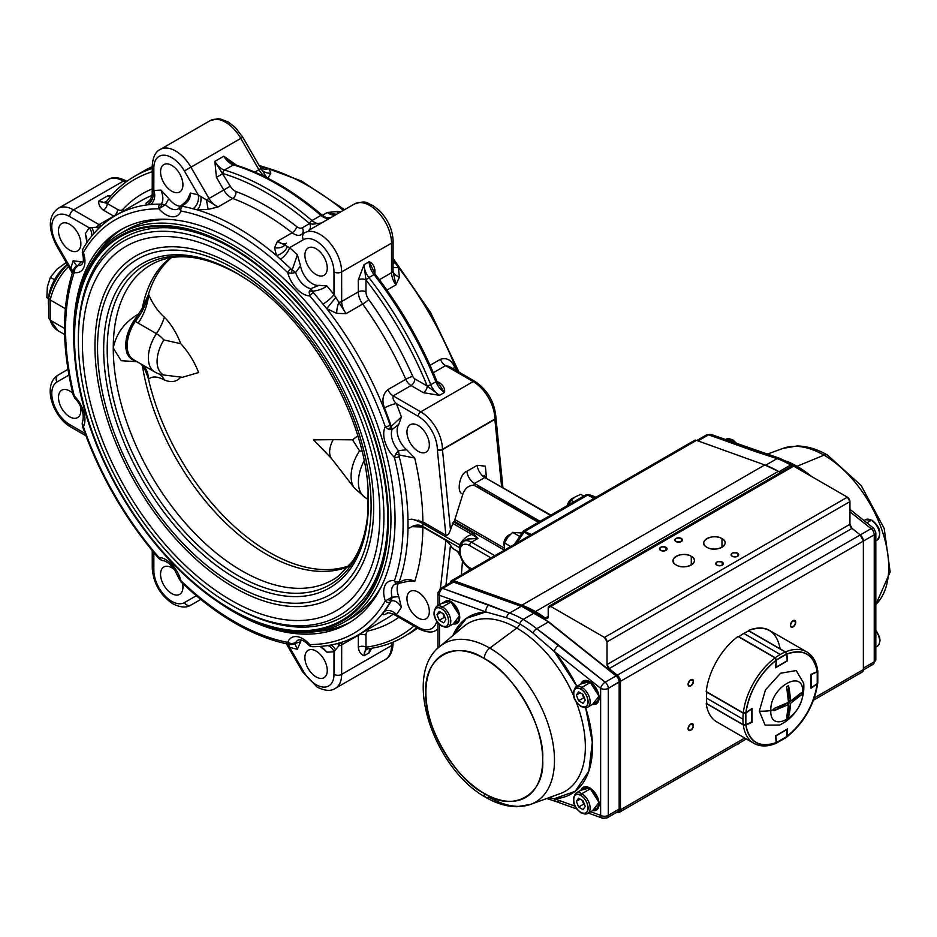 <?xml version="1.0" encoding="UTF-8"?>
<svg xmlns="http://www.w3.org/2000/svg" width="937" height="937" viewBox="0 0 937 937"><rect width="100%" height="100%" fill="white"/><g stroke="black" fill="none" stroke-linecap="round" stroke-linejoin="round"><path stroke-width="1.41" d="M146.769 299.981A227.281 131.227 60 0 1 146.722 298.657M337.765 643.426A10.846 0.609 -113 0 1 338.901 645.71L334.005 651.73A253.107 146.137 60 0 1 326.884 652.164L323.722 648.744M330.714 645.043A10.846 6.489 -103.9 0 1 335.481 649.739M340.318 642.7L338.901 645.71A5.423 3.139 -179.9 0 0 341.689 644.855L341.654 674.359L391.525 645.57L391.525 642.77M327.692 645.558A10.846 8.562 -95.4 0 1 334.005 651.73L333.982 674.359A5.423 3.139 -179.9 0 0 341.654 674.359A30.734 17.744 60 0 1 335.294 688.402L385.154 659.613A30.734 17.744 -120 0 0 391.525 645.57A5.423 3.139 -179.9 0 0 393.107 643.356C392.603 651.765 389.956 657.188 385.154 659.613M74.21 268.86L74.796 267.701A3.619 0.843 35.3 0 0 74.492 267.818A3.619 0.843 35.3 0 0 74.913 268.79L74.234 272.573A3.619 2.647 -160.9 0 1 73.379 269.915C61.584 305.181 61.561 346.983 73.285 395.32L73.285 395.32A3.619 1.324 -13.9 0 0 74.234 395.929A22.605 13.048 60 0 1 83.358 426.616A238.677 137.798 -120 0 0 158.892 557.456L161.515 560.232A3.619 0.609 -67.4 0 1 161.351 560.267L158.716 558.347A3.619 0.937 -40.9 0 1 158.892 557.456A22.605 13.048 60 0 1 180.911 580.706A238.677 137.798 -120 0 0 234.332 621.559A238.677 137.798 -120 0 0 287.741 642.384L291.36 643.684A3.619 0.843 -95.3 0 0 291.993 644.539L294.042 643.977L292.239 644.34A3.619 0.843 -95.3 0 1 291.993 644.539L289.615 644.457A3.619 2.647 -79.1 0 1 287.741 642.384A22.605 13.048 60 0 1 309.76 644.562A3.619 2.799 90 0 0 312.314 646.706C329.25 646.694 344.488 642.805 358.028 635.04L385.517 619.17A242.285 139.882 -120 0 0 393.247 614.098M398.764 596.646L401.387 607.188C398.166 602.257 394.793 600.148 391.291 600.863L390.143 602.116A3.619 2.799 -150 0 1 385.294 600.945L392.099 597.174L398.764 596.646A17.182 9.92 60 0 1 398.12 583.751M387.883 612.997L387.906 612.985A9.042 5.224 -120 0 0 387.883 612.997C382.788 615.75 381.64 615.222 384.475 611.392A242.285 139.882 -120 0 0 391.291 600.863A5.423 3.127 -120 0 0 391.631 599.809L390.987 601.039A3.619 1.101 -136.2 0 1 388.387 599.633M396.843 583.856L395.719 583.435A3.619 3.291 -40.4 0 0 399.15 582.615C404.608 578.949 409.797 578.574 414.716 581.502L409.446 581.022L394.945 584.161A17.182 9.92 -120 0 0 392.099 597.174L391.631 599.809L389.886 598.848M309.971 645.054L309.116 645.441L309.76 644.562A238.677 137.798 -120 0 0 385.294 600.945A22.605 13.048 60 0 1 394.418 580.788L395.719 583.435M180.7 206.187L179.471 207.358L180.782 205.812C185.268 202.38 187.751 199.722 188.232 197.848L190.445 193.045C190.516 198.773 187.599 203.083 181.708 205.976L182.504 206.339A3.619 2.647 100.9 0 0 180.911 210.989A238.677 137.798 -120 0 1 287.741 272.655A3.619 1.324 -46.1 0 1 290.95 268.942L292.239 269.797L297.38 254.794L300.543 265.85L295.623 272.538L291.36 273.241L287.741 272.655A22.605 13.048 60 0 0 302.827 293.726A22.605 13.048 60 0 0 309.76 295.905L309.116 291.993L310.885 288.643L318.99 285.328L326.884 285.926C323.628 288.619 318.861 290.388 312.571 291.255L313.298 292.543A3.619 0.937 139.1 0 0 309.76 295.905A238.677 137.798 -120 0 1 385.294 426.745A3.619 0.937 -19.1 0 0 390.143 425.269L391.291 426.358L401.387 416.918L398.764 424.449L392.099 429.509L388.387 429.298L385.294 426.745A22.605 13.048 60 0 0 394.418 457.432L395.719 454.012L398.471 450.662L406.717 449.748L414.716 458.017L399.15 454.972L399.244 456.518A3.619 1.324 166.1 0 1 394.418 457.432A238.677 137.798 -120 0 1 394.418 580.788A3.619 2.647 19.1 0 0 399.244 581.736L398.471 583.364L399.15 582.615M320.208 646.413L326.884 652.164M309.76 644.562L309.116 645.441A3.619 3.537 157.5 0 0 311.307 646.46M294.593 643.602L300.543 641.822A17.182 9.92 60 0 1 301.117 639.994M300.543 641.822L297.38 649.247L294.815 643.66M297.38 649.247A253.107 146.137 60 0 1 289.568 647.326A10.846 7.648 105.3 0 0 288.397 644.211M335.294 688.402C330.937 691.354 324.916 690.932 317.21 687.149L302.581 671.829L303.447 671.325L289.568 647.326L287.296 644.972A10.846 9.007 124.5 0 0 286.792 643.883M287.296 644.972L286.417 643.801M291.36 643.684L295.623 642.747A17.182 9.92 -120 0 1 298.071 640.088C300.976 639.093 304.63 640.861 309.058 645.417M337.671 213.624A10.846 1.757 92 0 1 337.226 211.516L340.752 211.856M232.2 163.612L234.648 164.689A2.717 1.886 106.8 0 0 233.418 164.877L224.47 170.042A266.705 153.984 60 0 1 268.205 189.356A266.705 153.984 60 0 1 311.951 220.558A2.717 1.16 130.5 0 0 309.597 223.556A263.988 152.415 -120 0 0 222.994 173.568A17.182 9.92 60 0 1 222.971 173.556L216.424 177.339L214.866 161.375L230.291 186.205A9.042 5.224 -120 0 0 234.8 190.961A9.042 5.224 -120 0 0 235.913 191.499A247.719 143.021 60 0 1 296.678 226.578A9.042 5.224 -120 0 0 297.779 227.328A9.042 5.224 -120 0 0 302.3 227.773L309.608 223.58A5.423 4.427 -119.9 0 1 308.484 230.49L354.432 203.997C367.702 199.686 366.824 203.669 372.867 205.472L379.462 210.626C388.07 219.539 392.615 229.647 393.107 240.926A5.423 3.127 179.9 0 1 391.525 243.14A30.734 17.744 -120 0 0 369.787 205.531A30.734 17.744 -120 0 0 354.432 203.997A5.423 4.427 60.1 0 0 354.432 203.997L336.336 214.397A5.423 4.427 60.1 0 0 336.336 214.397A5.423 4.427 60.1 0 0 336.336 214.386L327.329 212.465L337.226 211.516M234.648 164.689C263.918 173.661 293.117 190.504 322.223 215.217L326.779 217.911L330.995 217.501L326.779 217.911L324.893 217.161M309.597 223.556A17.182 9.92 60 0 0 309.608 223.58L312.712 224.189L321.555 222.971L308.484 230.49M190.445 193.045A253.107 146.137 60 0 1 198.269 194.966L218.04 206.948L208.143 209.396L197.274 209.865L193.034 208.787A242.285 139.882 -120 0 0 182.504 206.339M180.197 206.292A17.182 9.92 60 0 1 175.418 204.664A17.182 9.92 60 0 1 168.847 198.644L165.439 204.676L158.892 208.799A3.619 2.799 -90 0 1 160.157 204.125A242.285 139.882 -120 0 0 150.482 204.571L147.027 204.887L145.949 203.235A10.846 10.342 -143.7 0 0 150.424 199.827L152.227 194.146L152.262 165.72C152.825 157.205 155.472 151.782 160.215 149.463A30.734 17.744 60 0 1 175.582 150.986A30.734 17.744 60 0 1 190.937 167.173L209.033 198.48L206.433 199.979L208.143 209.396M200.963 197.075A10.846 5.458 -84.4 0 1 197.274 209.865A242.285 139.882 60 0 1 236.885 227.375A242.285 139.882 60 0 1 276.497 255.602L274.529 247.719L277.469 241.254L289.568 247.673A253.107 146.137 60 0 1 297.38 254.794M254.77 172.08L258.905 169.691L240.797 138.383A30.734 17.744 -120 0 0 225.442 122.197A30.734 17.744 -120 0 0 210.075 120.674L217.677 118.765L220.628 119.058L228.464 122.103L235.304 127.467L242.788 137.247L184.39 170.956L198.269 194.966A10.846 7.648 -74.7 0 1 193.034 208.787M231.392 163.061L223.814 156.21L236.78 165.345M393.13 260.463A242.285 139.882 60 0 1 394.887 262.629L398.342 267.303L399.42 277.165L395.906 284.86L393.036 271.074L393.107 240.926M399.42 277.165A10.846 5.95 12.4 0 1 393.036 271.074A5.423 3.127 179.9 0 1 391.549 272.69L391.525 243.14L341.654 271.929L341.689 301.48L358.309 291.875A5.423 3.127 179.9 0 1 365.98 291.875A9.042 5.224 -120 0 0 368.709 299.489A247.719 143.021 60 0 1 412.784 376.405A3.619 2.085 60 0 0 414.892 378.911L427.237 386.044L439.476 395.344L423.395 392.685A5.423 3.127 120.1 0 0 427.237 386.044A263.988 152.415 -120 0 0 365.98 279.964A17.182 9.92 60 0 1 365.969 279.94L365.98 291.875M373.488 271.812A5.423 3.127 179.9 0 1 374.917 270.348L374.917 273.92M375.163 274.236C400.521 307.02 421.053 342.591 436.759 380.937L435.881 381.746A266.705 153.984 -120 0 0 374.027 274.588L375.163 274.236L369.155 261.739C372.422 263.051 374.343 265.921 374.917 270.348M427.237 386.044A17.182 9.92 60 0 1 427.225 386.021L430.774 384.697A266.705 153.984 60 0 0 368.909 277.551L374.027 274.588A14.465 8.351 60 0 1 369.155 261.739L364.036 264.691L365.969 279.94A5.423 3.127 179.9 0 0 358.297 279.94L364.036 264.691A14.465 8.351 -120 0 0 368.909 277.551L365.98 279.964M438.024 383.596A5.423 3.127 120.1 0 0 440.015 383.092C443.564 385.798 445.087 388.902 444.583 392.392L436.759 380.937M457.01 371.005A242.285 139.882 -120 0 0 398.342 267.303A10.846 3.736 -23.7 0 1 393.142 267.174M394.887 262.629A10.846 2.261 -38.7 0 1 393.13 263.484M430.036 365.289L440.308 359.363C446.574 357.278 451.4 359.949 454.785 367.363A242.285 139.882 60 0 1 456.003 370.431M452.887 368.628A9.042 1.792 158.2 0 1 454.785 367.363M474.965 381.406C487.697 390.097 494.689 402.16 495.919 417.562A3.619 2.073 179.7 0 1 494.865 419.05A30.734 17.744 -120 0 0 473.15 381.582A3.619 2.085 120.1 0 1 474.965 381.406L449.163 366.461L445.579 365.617L433.316 372.703M504.083 549.984L454.328 521.265L462.913 493.916C456.014 493.436 459.54 473.349 466.884 471.288L477.214 465.326L485.378 466.157L486.444 477.87M395.719 454.012L399.15 454.972L398.471 450.662A17.182 9.92 -120 0 1 392.099 429.509L391.631 427.799A5.423 3.127 60 0 0 391.291 426.358A242.285 139.882 -120 0 0 384.475 407.958C381.64 400.24 382.776 394.126 387.883 389.628A9.042 5.224 -120 0 0 393.153 395.882L420.736 411.847A30.734 17.744 60 0 1 442.44 449.303L494.865 419.05A3.619 2.085 -120 0 0 494.877 419.401L442.463 449.655L450.486 529.78L453.438 521.78L473.068 533.106A1.804 1.042 120 0 0 471.955 534.488L452.407 523.197M454.328 521.265L453.438 521.78M473.068 533.106L477.94 538.482L471.955 534.488C467.048 535.695 462.948 539.162 459.68 544.865A3.619 1.089 28.9 0 1 460.079 545.229M494.83 555.676L471.498 542.207L477.94 538.482L467.434 539.044L463.358 541.399A16.269 9.393 60 0 1 471.498 542.207A2.717 1.569 120 0 0 469.578 545.521A13.563 7.824 -120 0 0 460.196 548.895L460.126 549.258A2.717 1.851 -168.5 0 1 459.388 547.606A2.717 1.851 -168.5 0 1 459.435 547.431M459.68 547.817L459.68 544.865L422.294 523.279A10.846 2.179 20.4 0 0 411.835 519.18L407.993 519.59A242.285 139.882 -120 0 0 399.244 456.518M460.126 549.258L460.126 553.029A2.717 1.206 170.6 0 1 459.364 552.361L459.388 547.606L422.294 526.231A10.846 8.667 -34.5 0 0 411.835 526.688L422.88 527.027A253.107 146.137 60 0 1 414.716 581.502M460.126 553.029L460.196 553.462A2.717 1.206 170.6 0 1 459.435 552.795A2.717 1.206 170.6 0 1 459.446 552.572M460.196 548.895A2.717 1.851 -168.5 0 1 459.458 547.243L463.358 541.399M459.353 552.315L452.407 548.297L453.438 548.344L452.407 548.297L450.486 545.123L445.93 585.379M550.406 515.362L484.827 477.507L474.497 483.469L540.063 521.323M593.812 498.519L587.745 495.017L585.871 494.877L523.549 530.857L531.373 534.57M586.679 494.689L588.823 494.783L594.55 498.097M529.967 535.39L524.228 532.075L522.94 532.439M514.39 544.374L523.549 530.857M460.196 555.875L457.385 551.237M401.387 607.188A251.327 145.106 60 0 1 396.351 614.66L393.107 614.016C388.914 612.739 386.911 612.458 387.11 613.173L388.644 612.376M437.942 628.832A30.734 17.744 60 0 1 436.068 630.214C432.496 632.99 426.78 632.545 418.921 628.891A3.619 2.085 119.9 0 1 418.171 627.228L396.351 614.66A9.042 7.156 36.6 0 0 384.475 611.392M371.614 648.263L369.155 652.82L364.036 655.771A14.465 8.351 -120 0 1 367.035 649.165L368.264 648.767A2.717 2.155 -97.6 0 1 365.98 647.186L364.036 655.771C360.768 654.471 358.859 651.602 358.297 647.174A5.423 3.139 -179.9 0 1 365.969 647.186A263.988 152.415 -120 0 0 413.896 625.986M440.425 588.553L445.895 540.309L450.486 545.123M500.007 499.913L499.714 499.526A1.804 1.429 -35.1 0 0 499.971 499.796L500.862 500.698M538.67 522.132L499.971 499.796M531.267 504.305L529.955 503.556M490.32 480.669L529.955 503.356M490.32 480.47L489.477 480.189M485.061 477.636L550.862 515.092M477.214 465.326A10.846 6.266 60 0 0 484.827 477.507L486.49 477.917L484.066 475.399L483.972 476.956M466.884 471.288A10.846 6.266 60 0 0 474.497 483.469L473.946 485.167C468.781 485.307 465.103 488.224 462.913 493.916M538.318 522.331L473.946 485.167M450.486 529.78C449.104 533.856 447.581 535.659 445.895 535.203L437.368 450.029A3.619 1.815 -5.7 0 0 442.463 449.655A3.619 2.085 -120 0 1 442.44 449.303A3.619 2.073 179.7 0 1 437.321 449.327A7.238 4.181 -120 0 0 437.368 450.029M387.883 389.628L405.78 379.298A9.042 5.224 -120 0 0 411.05 385.552L393.153 395.882C392.521 398.342 393.575 400.931 396.351 403.636A251.327 145.106 60 0 1 401.387 416.918M384.475 407.958A9.042 1.792 158.2 0 1 396.351 403.636L418.171 416.274A3.619 2.085 120.1 0 1 420.736 411.847L473.15 381.582L445.579 365.617A9.042 5.224 60 0 1 440.308 359.363M326.884 285.926A253.107 146.137 60 0 1 334.005 294.593L346.046 313.649L336.711 313.368L326.744 308.648L322.96 304.15A242.285 139.882 -120 0 0 313.298 292.543M412.784 376.405A5.423 0.82 156.2 0 0 405.78 379.298A242.285 139.882 -120 0 0 362.666 304.057L346.046 313.649A14.465 8.351 -120 0 1 341.689 301.48A5.423 3.127 179.9 0 1 338.901 302.335A10.846 3.783 -78.8 0 0 336.711 313.368M335.481 297.79L326.744 308.648A242.285 139.882 60 0 1 390.143 425.269M333.982 271.941A25.311 14.617 -120 0 0 322.937 246.49A25.311 14.617 -120 0 0 303.447 239.696A5.423 4.427 60.1 0 1 304.572 232.786A30.734 17.744 60 0 1 319.927 234.32A30.734 17.744 60 0 1 341.654 271.929A5.423 3.127 179.9 0 1 333.982 271.941L334.005 294.593A10.846 2.261 -38.7 0 1 322.96 304.15M274.529 247.719A10.846 7.976 -170.4 0 0 284.789 245.213A5.423 4.427 60.1 0 1 286.464 243.187A14.465 8.351 -120 0 1 279.249 242.46A14.465 8.351 -120 0 1 277.469 241.254L292.168 232.763A242.285 139.882 -120 0 0 262.454 212.617A242.285 139.882 -120 0 0 232.739 198.457L218.04 206.948A14.465 8.351 -120 0 1 216.26 206.093A14.465 8.351 -120 0 1 209.033 198.48L223.744 189.988L216.424 177.339M290.95 268.942A242.285 139.882 -120 0 0 280.421 259.244L276.497 255.602A10.846 6.231 145.9 0 0 287.296 246.911M280.421 259.244A10.846 4.462 131.4 0 0 289.568 247.673L303.447 239.696M309.116 291.993A3.619 1.839 174.7 0 1 312.571 291.255L310.885 288.643A17.182 9.92 -120 0 1 306.668 287.085A17.182 9.92 -120 0 1 295.623 272.538L292.239 269.797L291.36 273.241M318.99 285.328A17.182 9.92 60 0 1 312.419 283.759A17.182 9.92 60 0 1 300.543 265.85M160.157 204.125L165.439 204.676A17.182 9.92 -120 0 0 169.667 207.991A17.182 9.92 -120 0 0 178.253 208.846L179.471 207.358L179.272 208.541L180.911 210.989A22.605 13.048 60 0 1 165.826 214.632A22.605 13.048 60 0 1 158.892 208.799A238.677 137.798 -120 0 0 83.358 252.416A22.605 13.048 60 0 1 74.234 272.573A238.677 137.798 -120 0 0 74.234 395.929L74.913 398.213L73.285 395.32M181.708 205.976A3.619 3.291 160.4 0 0 179.272 208.541M150.482 204.571A10.846 8.562 84.6 0 0 153.82 190.562A253.107 146.137 60 0 1 160.953 190.129C163.354 196.079 163.495 200.694 161.375 203.961A3.619 1.089 72.6 0 0 161.515 206.772M171.752 165.38A15.824 9.136 -120 0 0 163.834 164.596A15.824 9.136 -120 0 0 161.41 177.269A15.824 9.136 -120 0 0 171.752 191.218A15.824 9.136 -120 0 0 179.658 191.991A15.824 9.136 -120 0 0 182.083 179.318A15.824 9.136 -120 0 0 171.752 165.38M160.953 190.129L168.847 198.644M82.983 262.196A17.182 9.92 60 0 1 81.121 261.763L77.865 265.569A17.182 9.92 -120 0 0 81.378 264.773C83.698 262.758 84.002 258.706 82.269 252.603L82.784 249.137C91.264 234.473 102.25 223.217 115.743 215.381A242.285 139.882 60 0 1 147.027 204.887A10.846 10.038 95.8 0 0 152.778 192.308L153.82 190.562L153.844 167.934A25.311 14.617 -120 0 1 164.9 155.249A25.311 14.617 -120 0 1 184.39 170.956M150.998 199.499L150.424 199.827A14.465 8.351 -120 0 1 149.451 200.155L150.388 199.874M152.333 194.627L152.778 192.308M145.949 203.235L150.705 199.429M259.326 165.849A242.285 139.882 60 0 1 264.948 167.266L268.872 168.531L270.84 173.193L267.9 178.159L266.448 177.14L260.627 167.782M270.84 173.193A10.846 9.499 13.5 0 1 260.58 168.719L258.905 169.691A14.465 8.351 60 0 0 266.12 177.304A14.465 8.351 60 0 0 267.9 178.159L267.795 178.217M343.387 210.345A242.285 139.882 -120 0 0 308.484 186.041A242.285 139.882 -120 0 0 268.872 168.531A10.846 9.007 -55.5 0 1 260.954 167.828M264.948 167.266A10.846 7.648 -74.7 0 1 261.025 167.875M159.934 207.967A3.619 2.799 30 0 0 158.658 207.042M158.833 208.611L159.431 208.377M72.348 273.007L70.861 268.521A253.107 146.137 60 0 1 73.109 260.791L81.121 261.763M72.465 272.655A10.846 9.007 -4.5 0 0 71.774 271.671M86.719 238.232L85.337 233.781A253.107 146.137 60 0 1 89.273 227.832L100.247 226.883M72.325 273.065L56.15 244.99C47.799 227.82 48.466 215.615 58.153 208.389A30.734 17.744 60 0 1 73.496 209.888L99.064 224.622A5.423 3.139 119.9 0 0 96.933 226.613A10.846 0.609 -127 0 1 98.338 228.722M91.732 227.55A10.846 6.489 -136.1 0 1 93.419 234.027M125.511 182.352L123.356 181.11A30.734 17.744 -120 0 0 108.013 179.599C112.487 176.66 118.507 177.07 126.073 180.841A5.423 3.139 119.9 0 0 123.356 181.11L73.496 209.888A5.423 3.139 119.9 0 0 69.666 216.541L89.273 227.832A10.846 8.562 -144.6 0 1 91.463 236.382M72.969 271.098A10.846 7.648 14.7 0 0 70.861 268.521L57.016 244.498L56.15 244.99M73.379 269.915L74.492 267.806M74.761 398.073C80.149 403.566 84.892 413.123 82.632 421.404L82.269 422.962A3.619 0.609 -172.6 0 0 82.151 423.091L82.491 426.323A3.619 0.937 160.9 0 0 83.358 426.616L82.269 422.962M76.002 266.319L74.796 267.701L77.865 265.569L74.913 268.79M82.269 252.533L83.358 252.416L82.269 252.533M76.658 265.803L73.109 260.791M82.784 249.137A3.619 2.799 30 0 0 83.358 252.416M103.433 210.181C99.884 207.487 98.362 204.395 98.865 200.916L107.275 203.54A5.423 3.139 -60.1 0 1 103.433 210.181L113.775 216.131L99.064 224.622A14.465 8.351 -120 0 0 101.547 225.7M110.472 196.547L107.814 195.739L111.105 195.81M69.689 224.306A15.824 9.136 -120 0 0 61.772 223.521A15.824 9.136 -120 0 0 59.347 236.194A15.824 9.136 -120 0 0 69.689 250.144A15.824 9.136 -120 0 0 77.595 250.929A15.824 9.136 -120 0 0 80.02 238.244A15.824 9.136 -120 0 0 69.689 224.306M85.337 233.781L86.977 242.449M74.304 351.48A227.281 131.227 60 0 1 120.686 229.846A227.281 131.227 60 0 1 234.332 241.102A227.281 131.227 60 0 1 382.811 441.386A227.281 131.227 60 0 1 347.967 623.515A227.281 131.227 60 0 1 234.332 612.259A227.281 131.227 60 0 1 219.445 602.866M180.911 580.706A3.619 1.324 133.9 0 0 180.958 581.83L179.272 578.972L180.911 580.706M98.748 252.17A227.281 131.227 60 0 1 122.923 228.605M161.515 560.232L163.05 560.701C163.952 560.455 166.095 561.521 169.468 563.863L174.013 568.654L179.318 579.183M232.411 610.854L231.134 610.116A222.397 128.404 -120 0 0 388.398 519.321A222.397 128.404 -120 0 0 231.134 246.935A222.397 128.404 -120 0 0 73.871 337.73A222.397 128.404 -120 0 0 231.134 610.116L232.411 610.854A224.212 129.447 -120 0 0 344.511 621.957L350.848 618.303A224.212 129.447 -120 0 0 381.593 586.012M169.972 219.481A224.212 129.447 -120 0 0 126.647 229.963L120.311 233.618A224.212 129.447 -120 0 0 73.871 336.254A224.212 129.447 -120 0 0 73.871 336.992M350.157 622.203A227.281 131.227 60 0 1 317.666 631.351M344.511 621.957A224.212 129.447 -120 0 0 378.888 442.299A224.212 129.447 -120 0 0 232.411 244.721A224.212 129.447 -120 0 0 120.311 233.618M231.134 609.378A221.495 127.877 -120 0 0 387.754 518.957A221.495 127.877 -120 0 0 231.134 247.673L231.134 247.673A221.495 127.877 -120 0 0 74.515 338.105A221.495 127.877 -120 0 0 231.134 609.378M232.095 248.235A218.79 126.319 -120 0 0 78.345 338.105A218.79 126.319 -120 0 0 78.345 339.217M233.055 606.052L231.134 604.951A216.072 124.75 -120 0 0 383.912 516.732A216.072 124.75 -120 0 0 231.134 252.1A216.072 124.75 -120 0 0 78.345 340.318A216.072 124.75 -120 0 0 231.134 604.951L233.044 606.052A218.79 126.319 -120 0 0 233.055 606.052A218.79 126.319 -120 0 0 387.754 517.845M234.332 587.604A197.086 113.787 -120 0 0 364.095 442.92C348.728 391.022 322.41 345.437 285.153 306.176A197.086 113.787 -120 0 0 234.332 265.757A197.086 113.787 -120 0 0 94.965 346.221A197.086 113.787 -120 0 0 234.332 587.604M142.365 365.477A178.768 103.211 -120 0 0 266.295 554.189A178.768 103.211 -120 0 0 348.611 566.534M349.314 565.667A178.768 103.211 60 0 1 269.423 552.385A178.768 103.211 60 0 1 148.526 379.251L148.585 378.981C152.508 376.077 157.779 376.416 164.385 380C171.307 382.811 176.765 381.851 180.782 377.131M313.579 439.886L331.522 458.521A17.815 10.284 -60 0 1 329.637 451.962A17.815 10.284 -60 0 1 333.256 439.664L313.579 439.886M158.646 373.734L159.419 374.132A23.917 13.809 -120 0 0 163.858 375.011L182.352 377.295L198.597 372.551C194.463 361.776 188.524 352.16 180.782 343.727L163.858 339.932A23.917 13.809 -120 0 0 156.432 333.654A39.776 22.968 120 0 0 164.385 317.186C171.26 324.319 176.73 333.174 180.782 343.727M368.358 500.112L366.882 498.589M163.858 375.011A28.883 16.679 -60 0 1 157.088 361.389A28.883 16.679 -60 0 1 163.858 339.932M361.998 451.318L359.55 450.838L352.558 439.851L333.256 439.664M352.558 439.851L357.758 435.857M143.033 365.184A39.776 22.968 -60 0 1 148.585 378.981M141.042 364.024A39.776 26.564 -59 0 1 147.648 376.405L148.526 379.251M148.585 294.382L147.648 296.315A39.776 23.226 -51.8 0 1 135.303 321.344L134.823 320.231A30.593 17.662 120 0 0 126.308 345.003A30.593 17.662 120 0 0 130.454 357.313L133.534 359.691A30.734 17.744 120 0 1 127.174 345.624A30.734 17.744 120 0 1 135.303 321.344L138.207 323.136A39.776 22.968 -60 0 0 148.585 294.382C152.52 303.647 157.791 311.248 164.385 317.186M134.823 320.231L138.594 313.989C124.598 322.117 116.165 333.49 113.26 348.084L121.178 360.71L137.025 361.705M140.913 363.954L144.591 368.815L147.648 376.405M170.358 257.792A178.768 103.211 -120 0 0 142.307 308.214L138.594 313.989M148.526 293.984A178.768 103.211 60 0 1 171.459 257.605M147.648 296.315L142.307 308.214M389.886 429.696A3.619 2.682 124 0 0 391.631 427.799L390.987 426.534A3.619 1.968 128.1 0 1 388.387 429.298M399.244 581.736A242.285 139.882 -120 0 0 407.993 528.773L407.993 519.59M414.716 458.017A253.107 146.137 60 0 1 422.88 521.909L422.798 526.981M407.993 528.773L411.835 526.688M370.056 648.509A14.465 8.351 60 0 0 369.155 652.82L370.42 648.451M479.475 488.364A10.846 8.445 144.4 0 1 478.737 487.498A10.846 8.445 144.4 0 1 478.526 487.17L478.737 487.498M477.437 485.167L480.412 488.692A253.107 146.137 -120 0 0 480.388 486.865M316.085 651.074A15.824 9.136 -120 0 0 308.179 650.29A15.824 9.136 -120 0 0 305.755 662.974A15.824 9.136 -120 0 0 316.085 676.912A15.824 9.136 -120 0 0 323.991 677.697A15.824 9.136 -120 0 0 326.416 665.024A15.824 9.136 -120 0 0 316.085 651.074M175.266 570.422A15.824 9.136 -120 0 0 171.752 567.74A15.824 9.136 -120 0 0 163.834 566.967A15.824 9.136 -120 0 0 161.41 579.64A15.824 9.136 -120 0 0 171.752 593.578A15.824 9.136 -120 0 0 179.658 594.363A15.824 9.136 -120 0 0 182.504 583.306M72.781 393.259A15.824 9.136 -120 0 0 69.689 390.975A15.824 9.136 -120 0 0 61.772 390.19A15.824 9.136 -120 0 0 59.347 402.863A15.824 9.136 -120 0 0 69.689 416.801A15.824 9.136 -120 0 0 77.595 417.586A15.824 9.136 -120 0 0 80.313 405.967M68.518 266.459A43.395 25.053 120 0 0 50.223 299.934L48.642 298.06L48.642 317.971L50.223 320.173L64.501 328.418M48.642 317.971L57.93 330.656A43.395 25.053 120 0 1 50.223 320.173L50.223 299.934L65.344 308.66M48.642 298.06A42.013 24.257 -60 0 1 67.487 264.656M316.085 248.715A15.824 9.136 -120 0 0 308.179 247.93A15.824 9.136 -120 0 0 305.755 260.603A15.824 9.136 -120 0 0 316.085 274.541A15.824 9.136 -120 0 0 323.991 275.326A15.824 9.136 -120 0 0 326.416 262.653A15.824 9.136 -120 0 0 316.085 248.715M406.717 449.748A17.182 9.92 60 0 1 398.764 424.449M418.148 425.48A15.824 9.136 -120 0 0 410.242 424.707A15.824 9.136 -120 0 0 407.806 437.38A15.824 9.136 -120 0 0 418.148 451.318A15.824 9.136 -120 0 0 426.054 452.102A15.824 9.136 -120 0 0 428.478 439.43A15.824 9.136 -120 0 0 418.148 425.48M422.88 521.909L445.895 535.203M422.798 521.874L411.835 519.18M445.895 540.309L422.88 527.027M418.148 592.149A15.824 9.136 -120 0 0 410.242 591.364A15.824 9.136 -120 0 0 407.806 604.049A15.824 9.136 -120 0 0 418.148 617.987A15.824 9.136 -120 0 0 426.054 618.771A15.824 9.136 -120 0 0 428.478 606.098A15.824 9.136 -120 0 0 418.148 592.149M480.915 489.442L480.341 488.645M500.206 500.124L480.412 488.692M48.642 305.907A32.549 18.787 -60 0 1 64.407 266.916A32.549 18.787 -60 0 1 67.335 264.398M48.443 298.587L46.85 297.661L47.354 286.769L50.375 277.329L56.864 269.317L65.871 262.758L66.562 263.051M65.871 262.758L66.644 263.203M50.375 277.329L54.557 279.741M813.503 700.185L862.251 672.04A5.423 3.127 -120 0 0 863.375 669.557L863.375 541.082A5.423 3.127 -120 0 0 860.248 534.922A5.423 3.127 60 0 1 863.375 541.071L874.244 534.793A5.423 3.127 0 0 0 875.826 532.579A5.423 3.127 180 0 1 874.244 534.793A5.423 3.127 60 0 0 871.117 528.644A5.423 2.495 -51.5 0 1 873.788 528.339A5.423 2.495 128.5 0 0 871.117 528.644L617.319 675.167A5.423 3.127 60 0 1 620.446 681.328L874.244 534.793A5.423 3.127 -120 0 0 871.117 528.644L849.941 511.789L871.117 528.644L860.248 534.922L863.375 541.082A5.423 3.127 -120 0 0 860.248 534.922L852.026 528.398L609.109 668.643L852.026 528.398A3.619 2.085 -120 0 1 849.941 524.287L852.026 528.398L860.248 534.922L617.319 675.167L609.109 668.643A3.619 2.085 60 0 1 607.024 664.544L849.941 524.287L849.941 501.6L607.024 641.857L849.941 501.6L849.941 524.287L607.024 664.544L607.024 641.857A3.619 2.085 60 0 0 604.47 637.429L847.388 497.172L849.941 501.6A3.619 2.085 -120 0 0 847.388 497.172L793.686 466.169A3.619 2.085 -120 0 0 791.882 465.994L793.686 466.169L550.769 606.426A3.619 2.085 60 0 0 548.965 606.239A3.619 2.085 60 0 0 548.215 607.902L548.215 616.815A3.619 2.085 60 0 1 547.466 618.467A3.619 2.085 60 0 1 545.311 618.069A103.972 60.027 60 0 0 535.425 611.592L778.354 471.334L535.425 611.592A103.972 60.027 60 0 0 521.839 605.208L764.756 464.951L778.354 471.334A103.972 60.027 -120 0 0 764.756 464.951L696.449 440.355A5.423 3.127 -120 0 0 694.446 440.425L696.449 440.355L453.531 580.6A5.423 3.127 60 0 0 451.529 580.671A5.423 3.127 60 0 0 450.416 582.779L453.531 580.6L521.839 605.208L453.531 580.6L696.449 440.355L764.756 464.951L521.839 605.208L535.425 611.592L545.311 618.069L548.215 616.815L548.215 607.902L550.769 606.426L604.47 637.429L550.769 606.426L793.686 466.169L847.388 497.172L604.47 637.429L607.024 641.857L607.024 664.544L609.109 668.643L617.319 675.167L620.446 681.328L620.446 809.802L744.739 738.04L620.446 809.802L620.446 681.328L863.375 541.082L863.375 669.557L814.335 697.866L863.375 669.557L862.216 672.063M693.45 725.566C691.658 722.603 689.878 723.633 688.086 728.658C689.878 731.633 691.658 730.591 693.45 725.566A3.795 2.19 -60 0 1 691.799 729.384A3.795 2.19 -60 0 1 688.871 730.403A3.795 2.19 -60 0 1 688.086 728.658A3.795 2.19 -60 0 1 689.737 724.84A3.795 2.19 -60 0 1 692.666 723.821A3.795 2.19 -60 0 1 693.45 725.566L690.768 724.008L693.45 725.566M693.45 681.269C691.658 678.306 689.878 679.337 688.086 684.373C689.878 687.336 691.658 686.306 693.45 681.269L690.768 679.723L693.45 681.269A3.795 2.19 -60 0 1 691.799 685.099A3.795 2.19 -60 0 1 688.871 686.107A3.795 2.19 -60 0 1 688.086 684.373A3.795 2.19 -60 0 1 689.737 680.555A3.795 2.19 -60 0 1 692.666 679.536A3.795 2.19 -60 0 1 693.45 681.269M795.736 622.215C793.944 619.252 792.152 620.282 790.371 625.319C792.152 628.282 793.944 627.251 795.736 622.215A3.795 2.19 -60 0 1 794.084 626.045A3.795 2.19 -60 0 1 791.156 627.064A3.795 2.19 -60 0 1 790.371 625.319A3.795 2.19 -60 0 1 792.023 621.5A3.795 2.19 -60 0 1 794.951 620.481A3.795 2.19 -60 0 1 795.736 622.215L793.053 620.669L795.736 622.215M691.283 556.297C681.972 550.441 666.043 559.635 676.198 565.011C685.509 570.867 701.426 561.673 691.283 556.297L691.283 565.011L691.283 556.297A10.67 6.161 180 0 1 694.399 560.654A10.67 6.161 180 0 1 687.817 566.346A10.67 6.161 180 0 1 676.198 565.011A10.67 6.161 180 0 1 673.071 560.654A10.67 6.161 180 0 1 679.653 554.962A10.67 6.161 180 0 1 691.283 556.297M721.97 538.588C712.659 532.731 696.73 541.914 706.873 547.29C716.184 553.158 732.113 543.964 721.97 538.588L721.97 547.29L721.97 538.588A10.67 6.161 180 0 1 725.086 542.945A10.67 6.161 180 0 1 718.503 548.625A10.67 6.161 180 0 1 706.873 547.29A10.67 6.161 180 0 1 703.757 542.945A10.67 6.161 180 0 1 710.34 537.252A10.67 6.161 180 0 1 721.97 538.588M665.961 547.29C660.714 546.33 658.922 547.36 660.597 550.394C665.844 551.366 667.636 550.324 665.961 547.29L665.961 550.394L665.961 547.29A3.795 2.19 180 0 1 667.074 548.848A3.795 2.19 180 0 1 664.731 550.874A3.795 2.19 180 0 1 660.597 550.394A3.795 2.19 180 0 1 659.484 548.848A3.795 2.19 180 0 1 661.827 546.821A3.795 2.19 180 0 1 665.961 547.29M681.304 538.435C676.057 537.475 674.265 538.506 675.94 541.539C681.187 542.5 682.979 541.469 681.304 538.435A3.795 2.19 180 0 1 682.417 539.993A3.795 2.19 180 0 1 680.075 542.008A3.795 2.19 180 0 1 675.94 541.539A3.795 2.19 180 0 1 674.827 539.993A3.795 2.19 180 0 1 677.17 537.967A3.795 2.19 180 0 1 681.304 538.435L681.304 541.539L681.304 538.435M722.216 562.059C716.969 561.087 715.177 562.13 716.852 565.163C722.099 566.124 723.891 565.093 722.216 562.059A3.795 2.19 180 0 1 723.329 563.605A3.795 2.19 180 0 1 720.986 565.632A3.795 2.19 180 0 1 716.852 565.163A3.795 2.19 180 0 1 715.739 563.605A3.795 2.19 180 0 1 718.082 561.579A3.795 2.19 180 0 1 722.216 562.059L722.216 565.163L722.216 562.059M737.56 553.205C732.312 552.233 730.52 553.263 732.195 556.297C737.442 557.269 739.234 556.238 737.56 553.205A3.795 2.19 180 0 1 738.672 554.751A3.795 2.19 180 0 1 736.33 556.777A3.795 2.19 180 0 1 732.195 556.297A3.795 2.19 180 0 1 731.083 554.751A3.795 2.19 180 0 1 733.425 552.725A3.795 2.19 180 0 1 737.56 553.205L737.56 556.297L737.56 553.205M620.446 809.802L617.319 812.356A5.423 3.127 60 0 0 619.322 812.285A5.423 3.127 60 0 0 620.446 809.802M778.354 471.334L780.451 472.588A103.972 60.027 -120 0 0 778.354 471.334M545.311 618.069L548.215 616.394L545.311 618.069M796.989 466.286A96.979 55.986 60 0 1 811.454 476.429A96.979 55.986 60 0 0 796.989 466.286L823.998 455.148L796.989 466.286A5.423 3.127 -60 0 1 796.274 466.497A5.423 3.127 120 0 0 796.989 466.286A96.979 55.986 60 0 0 786.705 461.25A96.979 55.986 60 0 1 796.989 466.286M875.826 604.541A91.51 52.835 -120 0 0 881.858 529.803A91.51 52.835 -120 0 0 823.998 455.148A91.51 52.835 -120 0 0 783.098 448.354A91.51 52.835 60 0 1 823.998 455.148A9.042 5.224 -60 0 1 827.617 455.148A9.042 5.224 120 0 0 823.998 455.148A91.51 52.835 60 0 1 881.858 529.803A91.51 52.835 60 0 1 875.826 604.541L890.15 571.921L884.212 528.48L861.197 485.565L827.617 455.148C817.298 449.151 807.097 446.106 797.012 445.977L783.098 448.354L767.063 454.199M874.244 534.793L874.244 661.815L863.375 668.081L874.244 661.815A5.423 3.127 0 0 0 875.826 659.589A5.423 3.127 180 0 1 874.244 661.815A5.423 3.127 60 0 1 873.12 664.298A5.423 3.127 -120 0 0 874.244 661.815L874.244 534.793M778.67 471.522A103.058 59.499 60 0 1 778.987 471.709L790.617 464.998A103.058 59.499 -120 0 0 777.031 458.626L754.964 451.435A5.423 3.666 -70.3 0 1 757.518 451.084A5.423 3.666 109.7 0 0 754.964 451.435L708.595 434.815A5.423 3.127 -120 0 0 706.592 434.873A5.423 3.127 60 0 1 708.595 434.815A5.423 3.666 -70.3 0 1 711.136 434.475A5.423 3.666 109.7 0 0 708.595 434.815L698.018 440.917L708.595 434.815L777.031 458.626L765.564 465.256L777.031 458.626A5.423 3.666 -70.3 0 1 779.584 458.287A5.423 3.666 -70.3 0 1 780.896 459.329M860.248 534.922L851.745 528.14L860.248 534.922M696.859 440.495L706.592 434.873L711.136 434.475L779.584 458.287A5.423 3.666 109.7 0 0 777.031 458.626A103.058 59.499 60 0 1 790.617 464.998A5.423 3.127 -60 0 1 793.323 464.729A5.423 3.127 120 0 0 790.617 464.998A103.058 59.499 60 0 1 792.128 465.888A103.058 59.499 -120 0 0 790.617 464.998L778.987 471.709A103.058 59.499 60 0 1 780.474 472.576M805.75 473.138L793.323 464.729A5.423 3.127 -60 0 1 794.072 465.513M863.352 669.932L873.12 664.298A5.423 3.127 60 0 1 871.117 664.356M484.288 793.416C455.277 779.572 423.383 724.348 425.902 692.302C423.383 657.352 455.277 638.94 484.288 658.594C513.289 672.438 545.182 727.662 542.664 759.708C545.182 794.658 513.289 813.07 484.288 793.416A9.042 5.224 120 0 0 486.151 797.563A9.042 5.224 -60 0 1 484.288 793.416A82.561 47.67 60 0 1 425.902 692.302A82.561 47.67 60 0 1 484.288 658.594A82.561 47.67 60 0 1 542.664 759.708A82.561 47.67 60 0 1 484.288 793.416M489.77 648.111A91.51 52.835 60 0 1 554.481 760.2A91.51 52.835 60 0 1 530.67 804.356A91.51 52.835 60 0 1 489.77 797.563A9.042 5.224 -60 0 1 486.151 797.563C496.469 803.548 506.671 806.605 516.767 806.722L530.67 804.356A91.51 52.835 -120 0 0 550.733 732.968A91.51 52.835 -120 0 0 489.77 648.111L516.791 628.059L489.77 648.111A9.042 5.224 120 0 0 484.288 658.594A9.042 5.224 -60 0 1 489.77 648.111A91.51 52.835 -120 0 0 439.629 646.659A91.51 52.835 60 0 1 489.77 648.111M585.356 746.824A96.979 55.986 -120 0 0 576.126 701.801A96.979 55.986 -120 0 1 560.127 793.616A96.979 55.986 -120 0 0 585.356 746.824M437.942 605.583L437.942 593.109A5.423 3.127 180 0 1 439.535 590.896A5.423 3.127 60 0 1 440.659 588.413A5.423 3.127 60 0 1 442.651 588.354A5.423 3.666 -70.3 0 0 439.535 595.323A5.423 3.127 180 0 1 437.942 593.109A5.423 3.127 0 0 0 439.535 595.323L485.905 611.943L466.403 618.303L452.876 635.555A102.344 59.09 60 0 1 485.905 611.943A5.423 3.666 -70.3 0 1 489.032 604.974L442.651 588.354L453.52 582.076L521.206 606.333L509.576 613.044L442.651 588.354A5.423 3.666 109.7 0 0 439.535 595.323L439.535 604.658L439.535 595.323L485.905 611.943L506.53 617.741A99.99 57.731 60 0 1 519.707 623.913A5.423 3.127 -60 0 1 516.791 628.059A96.979 55.986 -120 0 1 573.315 695.043A96.979 55.986 -120 0 0 516.791 628.059A96.979 55.986 -120 0 0 463.651 626.513A96.979 55.986 -120 0 1 516.791 628.059A5.423 3.127 120 0 0 519.707 623.913A99.99 57.731 60 0 1 532.872 632.943L554.259 651.402L600.629 688.332L600.629 815.342L590.65 811.77L600.629 815.342A5.423 3.127 0 0 0 608.3 815.342L608.3 688.332L619.17 682.066L619.17 809.076L608.3 815.342L608.3 688.332A5.423 3.127 180 0 1 600.629 688.332L600.629 815.342A5.423 3.666 109.7 0 0 602.632 818.235A5.423 3.666 -70.3 0 1 600.629 815.342A5.423 3.127 180 0 0 608.3 815.342A5.423 3.127 60 0 1 607.176 817.825A5.423 3.127 60 0 1 605.185 817.896A5.423 3.666 -70.3 0 1 602.632 818.235L607.176 817.825A5.423 3.127 -120 0 0 608.3 815.342L619.17 809.076L619.17 808.338M574.978 806.148L554.259 798.722L575.295 791.238L588.881 770.987L592.325 742.221L585.648 707.822A102.344 59.09 60 0 1 554.259 798.722L548.859 797.727L554.259 798.722A5.423 3.666 109.7 0 0 556.262 801.615A5.423 3.666 -70.3 0 1 554.259 798.722L574.978 806.148M576.852 686.294L554.259 651.402A102.344 59.09 60 0 1 576.852 686.294M589.76 787.935L580.881 790.266A13.2 7.625 -120 0 1 589.76 787.935L598.989 802.4L592.641 810.622A13.2 7.625 -120 0 0 598.977 802.365A13.2 7.625 -120 0 0 589.76 787.935A12.661 7.309 60 0 0 583.821 787.537C584.184 786.6 586.211 786.811 589.877 788.181L590.134 788.169M589.76 681.644L580.881 683.975A13.2 7.625 -120 0 1 589.76 681.644L598.989 696.109L592.641 704.331A13.2 7.625 -120 0 0 598.977 696.062A13.2 7.625 -120 0 0 589.76 681.644A12.661 7.309 60 0 0 583.821 681.234C584.184 680.297 586.211 680.52 589.877 681.89L590.134 681.867M439.535 646.729L439.535 624.569L439.535 646.729M450.779 601.413L450.404 601.179A13.2 7.625 -120 0 1 459.622 615.597A13.2 7.625 -120 0 1 453.274 623.866L459.622 615.644L450.404 601.179L441.526 603.51M558.803 645.253L536.737 628.727L548.368 622.004L616.054 675.905L605.185 682.183L558.803 645.253A5.423 2.495 128.5 0 0 554.259 651.402L600.629 688.332A5.423 2.495 -51.5 0 1 605.185 682.183L536.737 628.727L548.368 622.004A103.058 59.499 -120 0 0 534.781 612.693L523.162 619.404A103.058 59.499 60 0 1 536.737 628.727A5.423 2.495 128.5 0 0 532.872 632.943L554.259 651.402A5.423 2.495 -51.5 0 1 558.803 645.253M454.234 582.334A0.902 0.609 109.7 0 0 453.52 582.076L521.206 606.333L509.576 613.044A103.058 59.499 60 0 1 523.162 619.404L534.781 612.693A103.058 59.499 -120 0 0 521.206 606.333A0.902 0.609 -70.3 0 1 521.628 606.274A0.902 0.609 109.7 0 0 521.206 606.333A103.058 59.499 60 0 1 548.368 622.004L616.148 675.858M619.17 682.066A5.423 3.127 -120 0 0 616.054 675.905L605.185 682.183A5.423 3.127 60 0 1 608.3 688.332L619.439 681.691L619.17 809.076A5.423 3.127 -120 0 1 618.045 811.559L607.176 817.825M558.803 801.276A5.423 3.666 -70.3 0 1 556.262 801.615L576.735 808.959M489.032 604.974A5.423 3.666 109.7 0 0 485.905 611.943L506.53 617.741A5.423 3.666 -70.3 0 1 509.576 613.044L489.032 604.974M595.452 809.006L598.193 807.553A12.111 6.992 -120 0 1 595.452 809.006M586.316 786.998L583.692 788.649M509.576 613.044A5.423 3.666 109.7 0 0 506.53 617.741A99.99 57.731 60 0 1 519.707 623.913A5.423 3.127 -60 0 1 523.162 619.404A103.058 59.499 -120 0 0 509.576 613.044M519.707 623.913A99.99 57.731 60 0 1 532.872 632.943A5.423 2.495 -51.5 0 1 536.737 628.727A103.058 59.499 -120 0 0 523.162 619.404A5.423 3.127 120 0 0 519.707 623.913M521.921 606.59A0.902 0.609 109.7 0 0 521.64 606.274L453.941 582.018L451.529 582.146L440.659 588.413A5.423 3.127 -120 0 1 442.651 588.354L453.52 582.076A5.423 3.127 -120 0 0 451.529 582.146A5.423 3.127 60 0 1 453.52 582.076A0.902 0.609 -70.3 0 1 453.953 582.018M600.629 688.332A5.423 3.127 0 0 0 608.3 688.332A5.423 3.127 -120 0 0 605.185 682.183A5.423 2.495 128.5 0 0 600.629 688.332M581.924 789.668A12.661 7.309 60 0 1 583.821 787.537M599.094 803.876A12.661 7.309 60 0 1 596.471 809.451A12.661 7.309 60 0 1 593.671 810.025M459.739 617.12L459.739 617.12A12.661 7.309 60 0 1 457.115 622.695A12.661 7.309 60 0 1 454.316 623.269A12.661 7.309 60 0 0 457.115 622.695C461.519 616.464 459.317 609.378 450.51 601.425M581.924 683.378A12.661 7.309 60 0 1 583.821 681.234M599.094 697.585A12.661 7.309 60 0 1 596.471 703.16A12.661 7.309 60 0 1 593.671 703.734M596.717 809.299A12.661 7.309 60 0 1 594.187 809.732M582.427 683.085A12.661 7.309 60 0 1 584.079 681.105M586.316 680.707A12.111 6.992 -120 0 0 583.692 682.347M454.82 622.976A12.661 7.309 -120 0 0 457.361 622.543M875.826 647.127L877.173 646.354A11.748 6.782 -120 0 0 875.826 630.742A11.748 6.782 60 0 1 877.173 646.354A11.748 6.782 60 0 1 875.826 646.835M725.437 439.594L732.664 439.746A1.452 0.832 120 0 0 731.938 439.816A11.748 6.782 60 0 1 735.99 443.377A11.748 6.782 -120 0 0 731.938 439.816L729.689 441.116L731.938 439.816A11.748 6.782 -120 0 0 726.058 439.242A11.748 6.782 60 0 1 731.938 439.816A1.452 0.832 -60 0 1 732.664 439.746A1.452 0.832 -60 0 1 732.957 440.413M863.973 520.527L865.425 519.695L872.019 520.211A1.452 0.832 120 0 0 871.293 520.281A11.748 6.782 60 0 1 878.976 530.635A11.748 6.782 60 0 1 877.173 540.052A11.748 6.782 -120 0 0 878.976 530.635A11.748 6.782 -120 0 0 871.293 520.281L866.866 522.834L871.293 520.281A11.748 6.782 -120 0 0 865.425 519.695A11.748 6.782 60 0 1 871.293 520.281A1.452 0.832 -60 0 1 872.019 520.211A1.452 0.832 -60 0 1 872.324 520.867M875.826 540.836L877.173 540.052A11.748 6.782 60 0 1 875.826 540.532M459.329 619.392A11.748 6.782 -120 0 1 457.561 621.395L448.354 626.712A11.748 6.782 -120 0 0 450.158 617.296A11.748 6.782 -120 0 0 442.475 606.942A11.748 6.782 60 0 1 450.158 617.296A11.748 6.782 60 0 1 448.354 626.712A11.748 6.782 60 0 1 442.475 626.127A1.452 0.832 -60 0 1 441.749 626.209A1.452 0.832 -60 0 1 441.456 625.541C450.849 631.433 450.849 613.676 441.456 608.71C432.051 602.819 432.051 620.575 441.456 625.541A10.307 5.95 60 0 1 434.159 612.915A10.307 5.95 60 0 1 441.456 608.71A1.452 0.832 -60 0 1 442.475 606.942L451.236 601.882L442.475 606.942A11.748 6.782 -120 0 0 436.595 606.356A11.748 6.782 60 0 1 442.475 606.942A1.452 0.832 120 0 0 441.456 608.71A10.307 5.95 60 0 1 448.741 621.336A10.307 5.95 60 0 1 441.456 625.541A1.452 0.832 120 0 0 441.749 626.209C433.62 619.509 431.898 612.892 436.595 606.356L445.801 601.039A11.748 6.782 -120 0 1 449.455 600.687M442.85 613.489L444.349 617.331L439.23 620.282L437.005 614.555L440.858 612.341L437.005 614.555L439.23 611.404L443.669 613.969L445.895 619.697L443.669 622.847L439.23 620.282L437.005 614.555L439.23 611.404L443.669 613.969L445.895 619.697L443.669 622.847L439.23 620.282L444.349 617.331L445.169 617.811M581.842 687.395A11.748 6.782 60 0 1 589.514 697.76A11.748 6.782 60 0 1 587.71 707.177A11.748 6.782 60 0 1 581.842 706.592A1.452 0.832 -60 0 1 581.116 706.662A1.452 0.832 -60 0 1 580.811 706.006C590.216 711.886 590.216 694.13 580.811 689.175C571.418 683.284 571.418 701.04 580.811 706.006A1.452 0.832 120 0 0 581.116 706.662L587.71 707.177A11.748 6.782 -120 0 0 589.514 697.76A11.748 6.782 -120 0 0 581.842 687.395L590.603 682.335L581.842 687.395A1.452 0.832 120 0 0 580.811 689.175A10.307 5.95 60 0 1 588.096 701.79A10.307 5.95 60 0 1 580.811 706.006A10.307 5.95 60 0 1 573.526 693.38A10.307 5.95 60 0 1 580.811 689.175A1.452 0.832 -60 0 1 581.842 687.395A11.748 6.782 -120 0 0 575.962 686.821A11.748 6.782 60 0 1 581.842 687.395M587.71 707.177L596.916 701.86A11.748 6.782 -120 0 0 598.684 699.857M587.792 680.976A11.748 6.782 -120 0 0 585.168 681.504L575.962 686.821C571.265 693.345 572.975 699.962 581.116 706.662M585.262 700.15L583.037 703.312L578.586 700.747L576.372 695.02L580.214 692.794L576.372 695.02L578.586 691.857L583.037 694.422L585.262 700.15L583.037 703.312L578.586 700.747L576.372 695.02L578.586 691.857L583.037 694.422M582.217 693.954L583.704 697.796L578.586 700.747L583.704 697.796L584.524 698.264M598.684 806.148A11.748 6.782 -120 0 1 596.916 808.151L587.71 813.468A11.748 6.782 -120 0 0 589.514 804.051A11.748 6.782 -120 0 0 581.842 793.698A11.748 6.782 60 0 1 589.514 804.051A11.748 6.782 60 0 1 587.71 813.468A11.748 6.782 60 0 1 581.842 812.883A1.452 0.832 -60 0 1 581.116 812.965A1.452 0.832 -60 0 1 580.811 812.297C590.216 818.188 590.216 800.432 580.811 795.466C571.418 789.575 571.418 807.331 580.811 812.297A10.307 5.95 60 0 1 573.526 799.671A10.307 5.95 60 0 1 580.811 795.466A1.452 0.832 -60 0 1 581.842 793.698L590.603 788.638L581.842 793.698A11.748 6.782 -120 0 0 575.962 793.112A11.748 6.782 60 0 1 581.842 793.698A1.452 0.832 120 0 0 580.811 795.466A10.307 5.95 60 0 1 588.096 808.092A10.307 5.95 60 0 1 580.811 812.297A1.452 0.832 120 0 0 581.116 812.965C572.975 806.265 571.265 799.648 575.962 793.112L585.168 787.794A11.748 6.782 -120 0 1 587.792 787.267M583.037 809.603L578.586 807.038L576.372 801.322L580.214 799.097L576.372 801.322L578.586 798.16L583.037 800.725L585.262 806.452L583.037 809.603L578.586 807.038L576.372 801.322L578.586 798.16L583.037 800.725L585.262 806.452M584.325 804.04A5.446 3.139 60 0 1 582.299 800.292M582.217 800.245L583.704 804.087L578.586 807.038L583.704 804.087L584.524 804.567M701.005 765.131L702.621 764.194L701.005 765.131M775.531 667.765L776.223 660.222C759.532 673.937 749.424 691.459 745.887 712.764L752.071 708.395L752.071 722.275L745.887 725.062C749.424 742.28 759.532 748.124 776.223 742.572L775.531 735.826L787.548 728.881L786.869 736.423C803.559 722.708 813.667 705.198 817.205 683.881L811.02 688.25L811.02 674.371L817.205 671.595C813.667 654.366 803.559 648.521 786.869 654.073L787.548 660.831L775.531 667.765M706.217 691.541L743.299 712.952A52.8 30.488 -60 0 1 775.086 657.879L738.005 636.481A52.8 30.488 120 0 0 706.217 691.541M753.863 743.31A52.8 30.488 120 0 1 743.299 724.91L745.887 725.062A50.985 29.434 -60 0 0 776.223 742.572L775.086 743.264A52.8 30.488 -60 0 1 753.863 743.31A52.8 30.488 -60 0 1 743.299 724.91L706.217 703.5A52.8 30.488 120 0 0 716.793 721.9L753.863 743.31C760.2 746.777 767.532 746.812 775.883 743.404M785.475 651.929L780.158 648.849C776.55 630.624 765.962 624.51 748.37 630.496L785.44 651.906A52.8 30.488 -60 0 1 806.663 651.859A52.8 30.488 -60 0 1 817.24 670.26L817.205 671.595A50.985 29.434 -60 0 0 786.869 654.073L785.44 651.906A52.8 30.488 120 0 1 806.663 651.859L769.582 630.46A52.8 30.488 120 0 0 748.37 630.496L748.429 631.116M776.223 660.222L775.086 657.879A52.8 30.488 120 0 0 743.299 712.952L745.887 712.764A50.985 29.434 -60 0 1 776.223 660.222M786.869 736.423L785.44 737.29L786.869 736.423A50.985 29.434 -60 0 0 817.205 683.881L817.24 682.218L817.205 683.881M785.276 652.011L786.131 652.503M817.24 671.864L817.24 683.565L811.266 687.77L811.266 674.558L817.24 671.864A50.985 29.434 -60 0 1 817.603 677.51A50.985 29.434 -60 0 1 817.24 683.565L817.263 681.972M811.02 687.828L811.02 674.617M817.041 683.705L811.173 687.817M744.154 725.215L738.848 722.146M785.241 737.431L776.48 742.467L775.824 735.955L787.267 729.349L786.611 736.623A50.985 29.434 -60 0 1 781.54 739.961A50.985 29.434 -60 0 1 776.48 742.467L775.286 743.182L776.48 742.467L775.824 735.955L787.197 729.091M787.256 729.232L786.635 736.377M742.936 719.136A52.8 30.488 -60 0 1 743.264 713.198L706.826 692.162A52.8 30.488 120 0 0 706.498 698.1L742.936 719.136L706.498 698.1A52.8 30.488 120 0 0 706.826 703.664L743.264 724.699A52.8 30.488 -60 0 1 742.936 719.136M751.814 708.876L751.814 722.099L745.852 724.781L745.852 713.092L751.814 708.876L751.814 722.099L745.852 724.781A50.985 29.434 -60 0 1 745.852 713.092L743.264 713.198A52.8 30.488 120 0 0 743.264 724.699L745.735 724.957L751.814 721.806M780.263 654.483A52.8 30.488 -60 0 1 785.241 651.988L748.804 630.952A52.8 30.488 120 0 0 743.826 633.435L780.263 654.483L743.826 633.435A52.8 30.488 120 0 0 738.848 636.703L775.286 657.739A52.8 30.488 -60 0 1 780.263 654.483M776.48 660.023L786.611 654.178L787.267 660.69L775.824 667.308L776.48 660.023A50.985 29.434 -60 0 1 786.611 654.178L785.241 651.988A52.8 30.488 120 0 0 775.286 657.739L776.48 660.023M775.824 667.308L787.267 660.69L775.824 667.308M803.794 685.486A42.516 24.549 180 0 1 803.841 686.645A42.516 24.549 180 0 1 802.763 692.127C803.782 715.318 769.816 734.983 770.8 710.574A42.516 24.549 180 0 1 759.298 711.171L765.131 725.144L779.607 725.039A42.516 42.516 0 0 0 803.712 683.284L796.227 670.552L780.556 673.234L765.459 689.866L759.298 711.171A42.516 24.549 0 0 0 770.8 710.574C769.792 687.383 803.759 667.718 802.763 692.127A42.516 24.549 0 0 0 803.841 686.645M788.497 704.554L774.021 710.714L773.997 709.625A69.162 39.928 180 0 1 770.8 710.574C769.827 734.971 803.77 715.329 802.763 692.127A69.162 39.928 180 0 1 801.112 693.966L801.076 695.09L790.406 703.441A69.151 39.928 60 0 1 788.509 716.864L786.6 717.965A69.151 39.928 -120 0 0 788.497 704.554L786.6 703.453L774.021 710.714L786.6 703.453L788.497 704.554L786.6 717.965L788.509 716.864L788.509 702.352A69.151 39.928 -120 0 0 786.6 686.727L788.509 685.615A69.151 39.928 60 0 1 790.406 701.227L801.076 692.876L801.112 693.966A69.162 39.928 0 0 0 802.763 692.127C803.747 667.73 769.804 687.371 770.8 710.574A69.162 39.928 0 0 0 773.997 709.625L774.021 708.501L788.497 702.34L801.076 695.09L801.076 692.876L790.406 701.227L788.509 700.138L788.509 685.615L786.6 686.727L788.497 702.34L774.021 708.501L773.997 709.625L774.021 710.714L788.497 704.554M790.406 703.441L801.076 695.09L788.509 702.352L790.406 703.441L788.509 702.352L788.509 716.864L790.406 703.441M790.406 701.227L788.509 685.615L788.509 700.138L790.406 701.227M738.906 743.252A5.985 3.467 179.8 0 1 736.271 744.774M735.978 744.938A6.547 3.795 -0.2 0 0 739.656 742.818M697.749 767.016A5.985 3.455 -179.9 0 1 695.582 768.258M583.786 496.083L580.764 494.338L575.224 496.868L571.172 500.253L573.866 501.81M568.642 504.82L571.172 500.253M567.26 505.629A7.238 4.181 -60 0 1 572.308 498.402A7.238 4.181 -60 0 1 573.795 497.84M504.012 545.486A7.238 4.181 -60 0 1 503.778 543.718A7.238 4.181 -60 0 1 510.349 534.406M519.414 536.292L512.633 532.38L507.819 537.229L504.493 542.945L504.118 550.3M510.688 546.517L504.493 542.945M521.675 533.024L512.633 532.38M422.001 523.115A184.671 106.619 -120 0 0 422.798 521.886M417.609 521.101A181.86 105.003 -120 0 0 418.207 520.105M143.455 308.601A238.677 137.798 60 0 1 143.244 306.411M160.344 207.651A238.677 137.798 60 0 1 161.351 205.964M303.447 671.325A25.311 14.617 -120 0 0 316.085 684.666A25.311 14.617 -120 0 0 333.982 674.359M341.993 642.173A14.465 8.351 -120 0 0 341.689 644.855L358.309 635.263A5.423 3.139 -179.9 0 1 365.98 635.263L365.969 647.186A17.182 9.92 60 0 1 365.98 647.186M390.143 602.116A242.285 139.882 60 0 1 358.028 635.04M354.444 203.985L336.336 214.386A14.465 8.351 60 0 1 329.11 213.671A14.465 8.351 60 0 1 327.329 212.465L322.363 215.334M336.336 214.397L330.62 217.689M322.223 215.217A2.717 1.16 130.5 0 0 320.899 215.393L311.951 220.558A14.465 8.351 -120 0 0 314.328 222.245A14.465 8.351 -120 0 0 321.555 222.971L330.503 217.806A14.465 8.351 60 0 1 323.277 217.079A14.465 8.351 60 0 1 320.899 215.393A266.705 153.984 -120 0 0 277.165 184.191A266.705 153.984 -120 0 0 233.418 164.877A14.465 8.351 60 0 1 231.041 163.834A14.465 8.351 60 0 1 223.814 156.21L214.866 161.375A14.465 8.351 -120 0 0 222.092 169A14.465 8.351 -120 0 0 224.47 170.042A2.717 1.886 106.8 0 0 222.994 173.568M302.3 227.773A5.423 4.427 -119.9 0 1 301.175 234.695A14.465 8.351 60 0 1 293.949 233.969A14.465 8.351 60 0 1 292.168 232.763A5.423 2.542 -52 0 0 296.678 226.578M235.913 191.499A5.423 3.631 -69.5 0 1 232.739 198.457A14.465 8.351 60 0 1 230.97 197.613A14.465 8.351 60 0 1 223.744 189.988L230.291 186.205M386.899 290.072L395.906 284.86A14.465 8.351 60 0 1 391.549 272.69L379.356 279.73M430.774 384.697L435.881 381.746A14.465 8.351 60 0 0 444.583 392.392L439.476 395.344A14.465 8.351 -120 0 1 430.774 384.697M436.911 381.3L440.015 383.092M495.907 417.761A3.619 1.815 174.3 0 1 495.942 417.925A3.619 1.815 174.3 0 1 494.877 419.401L501.611 486.654M455.347 519.836L503.919 547.876M460.196 553.462A13.563 7.824 -120 0 0 469.578 567.67L471.815 568.958M490.988 557.89L469.578 545.521M469.578 567.67A2.717 1.569 120 0 0 470.14 568.911C464.471 565.222 460.91 559.857 459.435 552.795M588.12 494.513L595.979 497.278A81.367 46.979 120 0 0 588.823 494.783A2.717 1.569 -60 0 0 587.745 495.017L525.306 531.068A2.717 1.569 -60 0 0 524.228 532.075A81.367 46.979 120 0 0 517.072 542.828M470.222 569.872L468.957 570.094A10.846 6.266 -120 0 0 467.774 571.289M461.355 574.99L462.491 560.97M418.171 627.228A27.126 15.66 -120 0 0 436.724 621.29M408.591 634.033A266.705 153.984 -120 0 0 417.562 628.106L403.472 636.984A266.705 153.984 60 0 0 416.731 627.626M358.297 647.174L358.309 635.263A14.465 8.351 60 0 1 358.321 634.864M367.831 629.383A5.423 4.357 -103 0 1 368.709 630.8A9.042 5.224 -120 0 0 365.98 635.263M398.811 617.307A247.719 143.021 60 0 1 368.709 630.8M500.065 499.843L498.156 497.125M437.321 449.327A27.126 15.66 -120 0 0 418.171 416.274M423.395 392.685L411.05 385.552A5.423 3.127 -59.9 0 0 414.892 378.911M358.297 279.94L358.309 291.875A14.465 8.351 60 0 0 362.666 304.057A5.423 0.773 144.2 0 0 368.709 299.489M152.262 165.72A5.423 3.139 0.1 0 0 153.844 167.934M69.666 216.541A25.311 14.617 -120 0 0 53.151 219.762A25.311 14.617 -120 0 0 57.016 244.498M152.251 171.74A263.988 152.415 -120 0 0 107.275 203.516A2.717 2.155 37.6 0 1 107.052 200.764L106.08 201.619A14.465 8.351 -120 0 1 98.865 200.916L107.814 195.739A14.465 8.351 60 0 0 110.25 196.805M152.262 166.692A266.705 153.984 -120 0 0 143.806 170.979L152.262 166.681M107.052 200.764C114.923 190.527 124.199 182.317 134.858 176.156A266.705 153.984 60 0 1 152.262 168.437M107.275 203.516A17.182 9.92 60 0 1 107.275 203.54L117.605 209.49A9.042 5.224 -120 0 0 122.829 209.361A247.719 143.021 60 0 1 152.239 188.876M152.157 195.388A242.285 139.882 -120 0 0 141.311 200.612L115.743 215.381M122.829 209.361A5.423 4.357 -137 0 1 123.614 210.825M114.127 216.33A14.465 8.351 60 0 1 113.775 216.131A5.423 3.139 -60.1 0 0 117.605 209.49M231.134 600.277A210.345 121.447 -120 0 0 379.872 514.401A210.345 121.447 -120 0 0 231.134 256.785A210.345 121.447 -120 0 0 82.397 342.661A210.345 121.447 -120 0 0 231.134 600.277M234.332 584.629A193.444 111.679 -120 0 0 371.111 505.652A193.444 111.679 -120 0 0 234.332 268.743A193.444 111.679 -120 0 0 97.542 347.709A193.444 111.679 -120 0 0 234.332 584.629M236.065 578.562A187.248 108.106 -120 0 0 368.194 492.089C365.582 416.614 308.671 318.053 244.616 278.055A187.248 108.106 -120 0 0 236.065 272.796A187.248 108.106 -120 0 0 103.667 349.243A187.248 108.106 -120 0 0 236.065 578.562M245.412 278.57A184.671 106.619 -120 0 0 237.775 273.909A184.671 106.619 -120 0 0 107.193 349.302A184.671 106.619 -120 0 0 237.775 575.47A184.671 106.619 -120 0 0 368.136 491.129M246.208 279.097L237.916 273.991C205.917 256.293 178.897 252.24 156.866 261.821A181.86 105.003 -120 0 0 113.26 348.084A181.86 105.003 -120 0 0 241.863 570.82A181.86 105.003 -120 0 0 338.362 576.196L352.394 561.521C361.038 548.941 366.203 532.497 367.89 512.211L368.089 490.18M331.522 458.521L354.514 488.2A32.408 18.717 -60 0 1 351.094 476.265A32.408 18.717 -60 0 1 359.55 450.838M354.514 488.2L365.524 497.805A34.353 19.829 -60 0 1 358.402 482.075A34.353 19.829 -60 0 1 364.095 460.746M133.534 359.691L154.71 371.919A30.734 17.744 -60 0 1 148.351 357.852A30.734 17.744 -60 0 1 156.432 333.654L138.207 323.136M135.233 360.675A31.226 18.026 -60 0 1 125.757 345.203A31.226 18.026 -60 0 1 137.669 315.699M159.114 374.015A39.776 22.968 -60 0 1 164.385 380M153.832 552.596L153.844 570.352A5.423 3.127 -0.1 0 1 152.262 568.15C153.387 583.364 160.25 595.253 172.876 603.815C180.478 607.598 186.498 608.019 190.925 605.079L200.787 599.422L190.937 605.079A5.423 4.427 -119.9 0 1 190.925 605.079A5.423 4.427 -119.9 0 1 184.39 602.596L196.348 595.733M153.844 570.352A25.311 14.617 -120 0 0 171.752 601.331A25.311 14.617 -120 0 0 184.39 602.596M85.911 435.775L70.779 427.026A5.423 3.127 -59.9 0 1 69.666 424.543L85.044 433.444M70.779 427.026C53.151 417.176 41.697 384.966 58.129 375.069L58.129 375.069A5.423 4.427 59.9 0 0 57.016 381.98A25.311 14.617 -120 0 0 53.151 402.254A25.311 14.617 -120 0 0 69.666 424.543M68.94 375.058L57.016 381.98M58.129 375.069L67.968 369.354L58.129 375.069M138.852 313.637A242.285 139.882 -120 0 0 139.144 316.132M393.107 643.356L393.107 642.114M323.769 648.791L319.857 646.436M495.919 417.562L502.9 487.392M471.018 569.415L470.14 568.911M452.571 548.461L459.376 552.385M588.108 494.513L585.871 494.877M436.068 630.214L437.942 629.137M418.921 628.891L393.107 614.016M368.264 648.767C381.066 647.057 392.802 643.133 403.472 636.984M499.714 499.526L497.922 496.997M160.215 149.463L210.075 120.674M259.537 166.212L242.788 137.247M258.999 165.287L301.632 181.11L344.57 209.654M82.632 421.404L82.151 423.091M58.153 208.389L108.013 179.599M134.858 176.156L143.806 170.979M126.905 181.321L126.073 180.841M86.696 238.162L86.778 242.742M289.615 644.457C271.835 641.002 253.658 633.927 235.082 623.21C216.529 612.482 198.492 598.684 180.958 581.83M161.351 560.267L163.05 560.701M78.345 340.318L78.345 338.105M368.358 499.444L365.524 497.805M159.419 374.132L159.419 374.132A30.734 30.734 0 0 1 154.71 371.919M73.871 337.73L73.871 336.254M477.917 487.463L478.034 486.502M302.581 671.829L286.371 643.789M152.262 568.15L152.239 550.675M158.716 558.347C125.066 519.098 99.662 475.094 82.491 426.323M57.93 330.656L64.594 334.509M393.13 258.401L430.645 312.63L459.036 372.188M451.564 580.647L694.446 440.425M619.357 812.274L746.332 738.965M548.965 606.239L791.882 465.994M873.12 664.298L875.826 659.589L875.826 532.579L873.788 528.339L849.941 509.365M779.584 458.287L793.323 464.729M530.67 804.356L560.127 793.616M486.151 797.563C434.838 769.874 401.622 676.151 439.629 646.659L463.651 626.513M437.942 622.918L437.942 648.158M588.331 813.117L602.632 818.235M619.439 681.691L619.439 808.701M546.704 798.511L556.262 801.615M521.628 606.274L548.813 621.957L616.487 675.858M437.942 593.109L440.659 588.413M589.877 788.181C598.684 796.134 600.886 803.22 596.471 809.451M589.877 681.89C598.684 689.831 600.886 696.917 596.471 703.16M875.826 629.793L879.632 637.23L880.03 640.486L879.093 644.375L877.173 646.354M732.664 439.746L737.044 443.751M872.019 520.211C880.159 526.91 881.869 533.516 877.173 540.052M441.749 626.209L448.354 626.712M581.116 812.965L587.71 813.468M817.755 670.88C816.537 661.955 812.836 655.607 806.663 651.859M786.448 737.302C803.817 723.235 814.253 705.163 817.755 683.085M817.79 682.815L817.79 671.115M817.193 683.705L811.219 687.922M776.094 743.31L786.225 737.466M787.373 729.232L786.717 736.505M751.919 708.735L751.919 721.947M751.708 722.275L745.735 724.957M787.197 660.866L775.742 667.472"/></g></svg>
